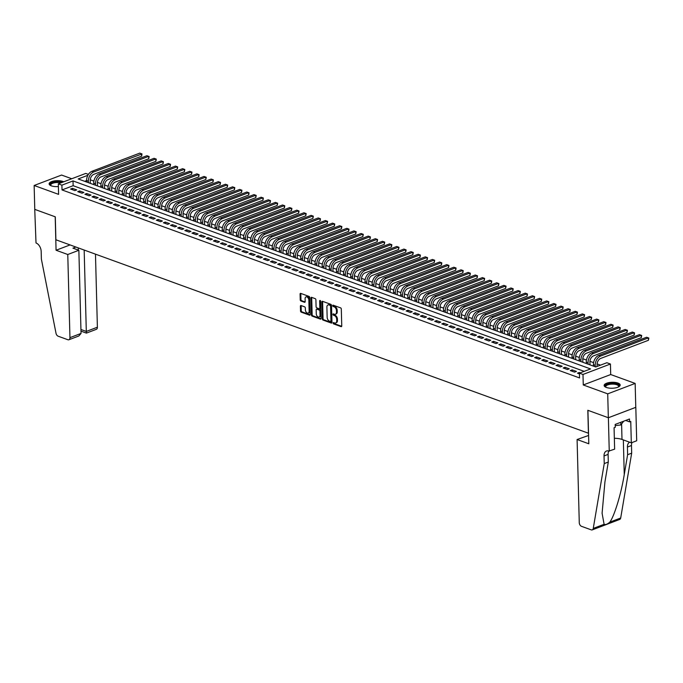 <?xml version="1.0" encoding="UTF-8"?>
<svg xmlns="http://www.w3.org/2000/svg" width="683" height="683" viewBox="0 0 683 683"><rect width="100%" height="100%" fill="white"/><g stroke="black" fill="none" stroke-linecap="round" stroke-linejoin="round"><path stroke-width="1.02" d="M333.125 323.085A0.709 0.452 -110.8 0 0 333.628 323.921L341.073 326.628A1.007 0.64 -110.8 0 0 341.748 325.945L341.304 309.058A1.007 0.64 -110.8 0 0 340.586 307.862L333.142 305.164A0.709 0.452 -110.8 0 0 333.176 306.471L334.132 306.821A3.236 2.058 -110.8 0 1 336.454 310.637L336.497 312.046A3.236 2.058 -110.8 0 1 335.396 314.257A3.236 2.058 -110.8 0 1 334.329 314.24L333.364 313.89A0.709 0.452 -110.8 0 0 333.398 315.196L334.363 315.546A3.236 2.058 -110.8 0 1 336.685 319.362L336.719 320.771A3.236 2.058 -110.8 0 1 335.626 322.982A3.236 2.058 -110.8 0 1 334.559 322.957L333.594 322.607A0.709 0.452 -110.8 0 0 333.125 323.085M333.867 322.709A0.709 0.452 -110.8 0 0 334.371 323.64L341.696 326.303M333.406 305.258A0.709 0.452 -110.8 0 0 333.91 306.189L334.875 306.539L334.132 306.821M333.637 313.984A0.709 0.452 -110.8 0 0 334.141 314.914L335.105 315.264L334.363 315.546M63.75 181.798A8.034 2.98 -1.5 0 0 62.93 181.447A8.034 2.98 -1.5 0 0 54.111 180.952A8.034 2.98 -1.5 0 0 49.125 183.855A8.034 2.98 -1.5 0 0 51.362 185.844A8.034 2.98 -1.5 0 0 58.397 186.561M606.376 387.457A8.034 2.98 -1.5 0 0 615.195 387.953A8.034 2.98 -1.5 0 0 620.181 385.05A8.034 2.98 -1.5 0 0 617.944 383.061A8.034 2.98 -1.5 0 0 609.116 382.574A8.034 2.98 -1.5 0 0 604.131 385.477A8.034 2.98 -1.5 0 0 606.376 387.457M301.066 305.54A1.007 0.64 -110.8 0 0 300.392 306.232L300.511 310.961A1.007 0.64 -110.8 0 0 301.237 312.157L309.51 315.162A1.007 0.64 -110.8 0 0 310.184 314.479L309.74 297.592A1.007 0.64 -110.8 0 0 309.015 296.396L300.751 293.391A1.007 0.64 -110.8 0 0 300.076 294.083L300.221 299.803A1.007 0.64 -110.8 0 0 300.947 300.998L304.49 302.279A1.007 0.64 -110.8 0 0 305.164 301.596L305.088 298.761A2.706 1.725 -110.8 0 1 306.001 296.909A2.706 1.725 -110.8 0 1 308.836 300.119L309.126 311.235A2.706 1.725 -110.8 0 1 308.212 313.079A2.706 1.725 -110.8 0 1 305.378 309.877L305.327 308.024A1.007 0.64 -110.8 0 0 304.609 306.829L301.066 305.54M584.178 371.347L73.141 185.699L62.016 189.934L61.897 185.153L58.32 183.855L85.759 173.422L88.406 174.387M609.253 451.207L608.382 417.757L587.926 410.321L588.806 443.779L577.092 439.519L579.269 522.674A3.091 1.972 -110.8 0 0 581.489 526.32L591.23 529.854A3.091 1.972 -110.8 0 0 592.255 529.88A3.091 1.972 -110.8 0 0 593.254 528.429L604.242 463.586L604.037 455.937A7.206 4.593 69.2 0 1 606.478 451.019A7.206 4.593 69.2 0 1 608.86 451.062L614.632 449.158L614.068 427.754L615.255 427.302L615.178 424.433L629.495 418.995L629.572 421.863L630.759 421.411L631.314 442.823L636.693 440.774L635.813 407.324L608.34 417.74L587.824 410.287L588.422 433.227L55.895 239.776L55.297 216.835L34.773 209.382L34.15 185.486L58.601 194.365L58.32 183.855M608.34 417.74L607.716 393.852L635.156 383.419L610.704 374.54L610.431 364.022L582.992 374.455L579.423 373.157L590.547 368.931L73.013 180.927L61.897 185.153M610.704 374.54L583.265 384.964L607.716 393.852M583.265 384.964L582.992 374.455M62.016 189.934L579.551 377.938L579.423 373.157M322.308 318.884A1.007 0.64 -110.8 0 0 323.033 320.071L331.298 323.076A1.007 0.64 -110.8 0 0 331.972 322.393L331.537 305.506A1.007 0.64 -110.8 0 0 330.811 304.319L322.538 301.314A1.007 0.64 -110.8 0 0 321.864 301.997L322.308 318.884L323.05 318.602A1.007 0.64 -110.8 0 0 323.776 319.789L331.921 322.752M320.404 319.123L312.14 316.118A1.007 0.64 -110.8 0 1 311.414 314.923L310.97 298.036A1.007 0.64 -110.8 0 1 311.644 297.353L315.179 298.642A1.007 0.64 -110.8 0 1 315.905 299.828L316.084 306.676A1.007 0.64 -110.8 0 0 316.81 307.871L319.157 308.725A1.007 0.64 -110.8 0 0 319.832 308.042L319.653 300.913A0.709 0.452 -110.8 0 1 320.634 301.271L321.078 318.432A1.007 0.64 -110.8 0 1 320.404 319.123L320.984 318.901M71.758 178.75L61.59 175.053L34.15 185.486M635.779 407.316L635.156 383.419M580.285 372.833L579.286 372.466L577.434 373.166L579.44 373.9M570.288 370.579L574.574 372.133L576.426 371.424L572.149 369.87L570.288 370.579M563.151 367.983L567.436 369.537L569.289 368.837L565.003 367.275L563.151 367.983M556.013 365.388L560.299 366.942L562.152 366.242L557.866 364.688L556.013 365.388M548.876 362.793L553.162 364.355L555.014 363.646L550.729 362.092L548.876 362.793M541.739 360.206L546.024 361.759L547.877 361.051L543.591 359.497L541.739 360.206M534.601 357.61L538.887 359.164L540.74 358.464L536.454 356.902L534.601 357.61M527.464 355.015L531.741 356.569L533.602 355.869L529.316 354.315L527.464 355.015M520.326 352.419L524.604 353.982L526.456 353.273L522.179 351.719L520.326 352.419M513.189 349.833L517.466 351.386L519.319 350.678L515.042 349.124L513.189 349.833M506.043 347.237L510.329 348.791L512.182 348.091L507.904 346.529L506.043 347.237M498.906 344.642L503.192 346.204L505.044 345.496L500.759 343.942L498.906 344.642M491.769 342.055L496.054 343.609L497.907 342.9L493.621 341.346L491.769 342.055M484.631 339.46L488.917 341.013L490.77 340.305L486.484 338.751L484.631 339.46M477.494 336.864L481.78 338.418L483.632 337.718L479.346 336.164L477.494 336.864M470.356 334.269L474.634 335.831L476.495 335.122L472.209 333.569L470.356 334.269M463.219 331.682L467.496 333.236L469.349 332.527L465.072 330.973L463.219 331.682M456.082 329.086L460.359 330.64L462.212 329.94L457.934 328.378L456.082 329.086M448.936 326.491L453.222 328.045L455.074 327.345L450.797 325.791L448.936 326.491M441.799 323.896L446.084 325.458L447.937 324.749L443.651 323.196L441.799 323.896M434.661 321.309L438.947 322.863L440.8 322.154L436.514 320.6L434.661 321.309M427.524 318.713L431.81 320.267L433.662 319.567L429.376 318.005L427.524 318.713M420.387 316.118L424.672 317.672L426.525 316.972L422.239 315.418L420.387 316.118M413.249 313.523L417.535 315.085L419.388 314.376L415.102 312.823L413.249 313.523M406.112 310.936L410.389 312.49L412.25 311.781L407.964 310.227L406.112 310.936M398.974 308.34L403.252 309.894L405.104 309.194L400.827 307.632L398.974 308.34M391.829 305.745L396.114 307.299L397.967 306.599L393.69 305.045L391.829 305.745M384.691 303.15L388.977 304.712L390.83 304.003L386.552 302.449L384.691 303.15M377.554 300.563L381.84 302.117L383.692 301.408L379.406 299.854L377.554 300.563M370.417 297.967L374.702 299.521L376.555 298.821L372.269 297.259L370.417 297.967M363.279 295.372L367.565 296.926L369.418 296.226L365.132 294.672L363.279 295.372M356.142 292.776L360.428 294.339L362.28 293.63L357.994 292.076L356.142 292.776M349.004 290.19L353.282 291.743L355.143 291.035L350.857 289.481L349.004 290.19M341.867 287.594L346.144 289.148L347.997 288.448L343.72 286.886L341.867 287.594M334.73 284.999L339.007 286.561L340.86 285.853L336.582 284.299L334.73 284.999M327.584 282.412L331.87 283.966L333.722 283.257L329.445 281.703L327.584 282.412M320.447 279.817L324.732 281.37L326.585 280.662L322.299 279.108L320.447 279.817M313.309 277.221L317.595 278.775L319.448 278.075L315.162 276.513L313.309 277.221M306.172 274.626L310.458 276.188L312.31 275.48L308.024 273.926L306.172 274.626M299.034 272.039L303.32 273.593L305.173 272.884L300.887 271.33L299.034 272.039M291.897 269.444L296.183 270.997L298.036 270.297L293.75 268.735L291.897 269.444M284.76 266.848L289.037 268.402L290.898 267.702L286.612 266.148L284.76 266.848M277.622 264.253L281.9 265.815L283.752 265.106L279.475 263.553L277.622 264.253M270.477 261.666L274.762 263.22L276.615 262.511L272.338 260.957L270.477 261.666M263.339 259.07L267.625 260.624L269.478 259.924L265.2 258.362L263.339 259.07M256.202 256.475L260.488 258.029L262.34 257.329L258.054 255.775L256.202 256.475M249.064 253.88L253.35 255.442L255.203 254.733L250.917 253.18L249.064 253.88M241.927 251.293L246.213 252.847L248.066 252.138L243.78 250.584L241.927 251.293M234.79 248.697L239.076 250.251L240.928 249.551L236.642 247.989L234.79 248.697M227.652 246.102L231.93 247.656L233.791 246.956L229.505 245.402L227.652 246.102M220.515 243.507L224.792 245.069L226.645 244.36L222.368 242.806L220.515 243.507M213.378 240.92L217.655 242.474L219.508 241.765L215.23 240.211L213.378 240.92M206.232 238.324L210.518 239.878L212.37 239.178L208.093 237.616L206.232 238.324M199.094 235.729L203.38 237.283L205.233 236.583L200.947 235.029L199.094 235.729M191.957 233.134L196.243 234.696L198.096 233.987L193.81 232.433L191.957 233.134M184.82 230.547L189.106 232.1L190.958 231.392L186.672 229.838L184.82 230.547M177.682 227.951L181.968 229.505L183.821 228.805L179.535 227.243L177.682 227.951M170.545 225.356L174.822 226.91L176.684 226.21L172.398 224.656L170.545 225.356M163.408 222.769L167.685 224.323L169.546 223.614L165.26 222.06L163.408 222.769M156.27 220.174L160.548 221.727L162.4 221.019L158.123 219.465L156.27 220.174M149.125 217.578L153.41 219.132L155.263 218.432L150.986 216.87L149.125 217.578M141.987 214.983L146.273 216.545L148.126 215.837L143.848 214.283L141.987 214.983M134.85 212.396L139.136 213.95L140.988 213.241L136.702 211.687L134.85 212.396M127.712 209.801L131.998 211.354L133.851 210.654L129.565 209.092L127.712 209.801M120.575 207.205L124.861 208.759L126.714 208.059L122.428 206.505L120.575 207.205M113.438 204.61L117.724 206.172L119.576 205.463L115.29 203.91L113.438 204.61M106.3 202.023L110.578 203.577L112.439 202.868L108.153 201.314L106.3 202.023M99.163 199.427L103.44 200.981L105.293 200.281L101.016 198.719L99.163 199.427M92.026 196.832L96.303 198.386L98.156 197.686L93.878 196.132L92.026 196.832M84.88 194.237L89.166 195.799L91.018 195.09L86.741 193.537L84.88 194.237M77.742 191.65L82.028 193.204L83.881 192.495L79.595 190.941L77.742 191.65M76.744 189.908L72.458 188.346L70.605 189.054L74.891 190.608L76.744 189.908M600.494 365.149L597.087 363.911M593.587 362.639L589.95 361.316M586.449 360.043L582.812 358.72M579.312 357.448L575.667 356.133M572.175 354.861L568.529 353.538M565.037 352.266L561.392 350.942M557.891 349.67L554.255 348.347M550.754 347.075L547.117 345.76M543.617 344.488L539.98 343.165M536.479 341.893L532.842 340.569M529.342 339.297L525.705 337.974M522.205 336.71L518.559 335.387M515.067 334.115L511.422 332.792M507.93 331.52L504.285 330.196M500.784 328.924L497.147 327.601M493.647 326.337L490.01 325.014M486.509 323.742L482.872 322.419M479.372 321.147L475.735 319.823M472.235 318.551L468.598 317.228M465.097 315.964L461.46 314.641M457.96 313.369L454.315 312.046M450.823 310.774L447.177 309.45M443.685 308.178L440.04 306.863M436.539 305.591L432.902 304.268M429.402 302.996L425.765 301.673M422.265 300.4L418.628 299.077M415.127 297.805L411.49 296.49M407.99 295.218L404.353 293.895M400.853 292.623L397.207 291.299M393.715 290.027L390.07 288.704M386.578 287.432L382.932 286.117M379.432 284.845L375.795 283.522M372.295 282.25L368.658 280.926M365.157 279.654L361.52 278.331M358.02 277.067L354.383 275.744M350.883 274.472L347.246 273.149M343.745 271.877L340.108 270.553M336.608 269.281L332.962 267.958M329.471 266.694L325.825 265.371M322.333 264.099L318.688 262.776M315.187 261.504L311.55 260.18M308.05 258.908L304.413 257.585M300.913 256.321L297.276 254.998M293.775 253.726L290.138 252.403M286.638 251.131L283.001 249.807M279.501 248.535L275.855 247.22M272.363 245.948L268.718 244.625M265.226 243.353L261.58 242.03M258.08 240.757L254.443 239.434M250.943 238.162L247.306 236.847M243.805 235.575L240.168 234.252M236.668 232.98L233.031 231.657M229.531 230.384L225.894 229.061M222.393 227.789L218.756 226.474M215.256 225.202L211.61 223.879M208.119 222.607L204.473 221.283M200.973 220.011L197.336 218.688M193.835 217.425L190.198 216.101M186.698 214.829L183.061 213.506M179.561 212.234L175.924 210.91M172.423 209.638L168.786 208.315M165.286 207.051L161.649 205.728M158.149 204.456L154.503 203.133M151.011 201.861L147.366 200.537M143.874 199.265L140.228 197.942M136.728 196.678L133.091 195.355M129.591 194.083L125.954 192.76M122.453 191.488L118.816 190.164M115.316 188.892L111.679 187.569M108.179 186.305L104.542 184.982M101.041 183.71L97.404 182.387M93.904 181.115L90.258 179.791M90.31 183.351L90.241 180.517A5.148 3.475 -70 0 1 93.819 174.327L141.62 156.159L141.552 153.769L139.767 153.12L91.974 171.288A7.718 5.216 110 0 0 86.604 180.577L84.701 181.311M87.885 175.275L78.203 178.955L595.738 366.959L606.863 362.724L610.431 364.022M73.141 185.699L73.013 180.927M579.286 372.466L579.321 373.857M572.149 369.87L572.183 371.262M565.003 367.275L565.046 368.666M557.866 364.688L557.909 366.079M550.729 362.092L550.771 363.484M543.591 359.497L543.625 360.889M536.454 356.902L536.488 358.293M529.316 354.315L529.351 355.706M522.179 351.719L522.213 353.111M515.042 349.124L515.076 350.516M507.904 346.529L507.939 347.92M500.759 343.942L500.801 345.333M493.621 341.346L493.664 342.738M486.484 338.751L486.518 340.143M479.346 336.164L479.381 337.547M472.209 333.569L472.243 334.96M465.072 330.973L465.106 332.365M457.934 328.378L457.969 329.769M450.797 325.791L450.831 327.183M443.651 323.196L443.694 324.587M436.514 320.6L436.557 321.992M429.376 318.005L429.419 319.396M422.239 315.418L422.273 316.81M415.102 312.823L415.136 314.214M407.964 310.227L407.999 311.619M400.827 307.632L400.861 309.023M393.69 305.045L393.724 306.436M386.552 302.449L386.587 303.841M379.406 299.854L379.449 301.246M372.269 297.259L372.312 298.65M365.132 294.672L365.166 296.063M357.994 292.076L358.029 293.468M350.857 289.481L350.891 290.873M343.72 286.886L343.754 288.277M336.582 284.299L336.617 285.69M329.445 281.703L329.479 283.095M322.299 279.108L322.342 280.5M315.162 276.513L315.204 277.904M308.024 273.926L308.059 275.317M300.887 271.33L300.921 272.722M293.75 268.735L293.784 270.126M286.612 266.148L286.647 267.54M279.475 263.553L279.509 264.944M272.338 260.957L272.372 262.349M265.2 258.362L265.235 259.753M258.054 255.775L258.097 257.167M250.917 253.18L250.96 254.571M243.78 250.584L243.814 251.976M236.642 247.989L236.677 249.38M229.505 245.402L229.539 246.794M222.368 242.806L222.402 244.198M215.23 240.211L215.265 241.603M208.093 237.616L208.127 239.007M200.947 235.029L200.99 236.42M193.81 232.433L193.852 233.825M186.672 229.838L186.707 231.23M179.535 227.243L179.569 228.634M172.398 224.656L172.432 226.047M165.26 222.06L165.295 223.452M158.123 219.465L158.157 220.857M150.986 216.87L151.02 218.261M143.848 214.283L143.882 215.674M136.702 211.687L136.745 213.079M129.565 209.092L129.608 210.484M122.428 206.505L122.462 207.897M115.29 203.91L115.325 205.301M108.153 201.314L108.187 202.706M101.016 198.719L101.05 200.11M93.878 196.132L93.912 197.524M86.741 193.537L86.775 194.928M79.595 190.941L79.638 192.333M72.458 188.346L72.5 189.737M335.626 322.982L336.369 322.7A3.236 2.058 -110.8 0 0 337.462 320.489L336.719 320.771M335.105 315.264A3.236 2.058 -110.8 0 1 337.428 319.081L337.462 320.489M335.396 314.257L336.138 313.975A3.236 2.058 -110.8 0 0 337.231 311.764L336.497 312.046M334.875 306.539A3.236 2.058 -110.8 0 1 337.197 310.355L337.231 311.764M322.658 301.357A1.007 0.64 -110.8 0 0 322.607 301.715L323.05 318.602M330.495 321.488A0.709 0.452 -110.8 0 0 330.965 321.001L330.581 306.18A0.709 0.452 -110.8 0 0 330.068 305.352L329.052 304.977A3.236 2.058 -110.8 0 0 327.985 304.959A3.236 2.058 -110.8 0 0 326.892 307.171L327.157 317.296A3.236 2.058 -110.8 0 0 329.479 321.112L330.495 321.488M331.238 321.198A0.709 0.452 -110.8 0 0 331.707 320.72L330.965 321.001M327.985 304.959L328.728 304.678A3.236 2.058 -110.8 0 1 329.795 304.695L330.811 305.07A0.709 0.452 -110.8 0 1 331.323 305.899L331.707 320.72M321.027 318.799L312.874 315.836L312.14 316.118M311.764 297.395A1.007 0.64 -110.8 0 0 311.713 297.754L312.148 314.641A1.007 0.64 -110.8 0 0 312.874 315.836M319.9 308.443A1.007 0.64 -110.8 0 0 320.575 307.76L320.387 300.631L319.653 300.913M316.272 313.787A2.706 1.725 -110.8 0 0 319.106 316.997A2.706 1.725 -110.8 0 0 320.02 315.145L319.917 311.235A1.007 0.64 -110.8 0 0 319.192 310.039L316.844 309.186A1.007 0.64 -110.8 0 0 316.169 309.869L316.272 313.787M319.106 316.997L319.849 316.716A2.706 1.725 -110.8 0 0 320.762 314.863L320.02 315.145M317.006 309.126A1.007 0.64 -110.8 0 1 317.586 308.904L319.934 309.758A1.007 0.64 -110.8 0 1 320.66 310.953L320.762 314.863M308.212 313.079L308.955 312.797A2.706 1.725 -110.8 0 0 309.869 310.953L309.126 311.235M306.001 296.909L306.744 296.627A2.706 1.725 -110.8 0 1 309.578 299.837L309.869 310.953M300.861 293.434A1.007 0.64 -110.8 0 0 300.81 293.801L300.964 299.521A1.007 0.64 -110.8 0 0 301.69 300.716L305.113 301.954M301.186 305.583A1.007 0.64 -110.8 0 0 301.135 305.95L301.254 310.68A1.007 0.64 -110.8 0 0 301.98 311.875L310.133 314.837M597.113 366.438L597.062 364.628A5.148 3.475 -70 0 1 600.647 358.447L648.44 340.279L648.38 337.889L600.579 356.056A7.718 5.216 110 0 0 595.209 365.337L595.243 366.78M646.596 337.24L648.824 338.042L646.596 337.24L598.795 355.408A7.718 5.216 110 0 0 593.425 364.688L593.459 366.131M648.824 338.042L648.44 340.279M605.889 387.27A6.95 2.578 178.5 0 1 605.838 387.227A6.95 2.578 178.5 0 1 606.931 384.452A6.95 2.578 178.5 0 1 614.102 383.505A6.95 2.578 178.5 0 1 618.567 386.894A6.95 2.578 178.5 0 1 618.516 386.937M618.388 387.005A6.437 2.39 -1.5 0 0 618.619 386.339A6.437 2.39 -1.5 0 0 613.974 384.17A6.437 2.39 -1.5 0 0 605.753 386.672A6.437 2.39 -1.5 0 0 606.026 387.321M620.104 385.511A7.983 2.963 -1.5 0 0 614.384 383.129A7.983 2.963 -1.5 0 0 604.233 385.929M615.212 425.594L620.83 424.954L623.699 421.198M620.762 422.316L620.83 424.954M50.884 185.648A6.95 2.578 178.5 0 1 50.824 185.605A6.95 2.578 178.5 0 1 51.925 182.831A6.95 2.578 178.5 0 1 59.097 181.883A6.95 2.578 178.5 0 1 62.016 182.446M60.941 182.865A6.437 2.39 -1.5 0 0 58.969 182.549A6.437 2.39 -1.5 0 0 50.747 185.05A6.437 2.39 -1.5 0 0 51.012 185.708M62.759 182.165A7.983 2.963 -1.5 0 0 59.378 181.507A7.983 2.963 -1.5 0 0 49.227 184.308M604.242 463.586L608.297 462.041L604.933 481.925L602.09 513.249L604.105 524.305C605.514 524.954 607.426 524.228 609.842 522.128C614.427 515.964 621.231 493.51 624.253 474.583L627.617 454.699L627.421 447.049A7.206 4.593 69.2 0 1 629.649 442.217M627.617 454.699L631.681 453.153L631.476 445.504A7.206 4.593 69.2 0 1 631.988 442.567M608.809 451.045A7.206 4.593 69.2 0 0 608.101 454.391L608.297 462.041M609.842 522.128L620.693 518.004L631.681 453.153M608.382 417.757L635.813 407.324M577.092 439.519L588.584 435.455M614.35 438.298A11.585 4.303 178.5 0 1 622 439.434L631.314 442.823M620.693 518.004A3.091 1.972 69.2 0 1 619.694 519.447L592.255 529.88M625.671 420.446L629.572 421.863M67.771 254.503L69.948 337.65L81.038 333.432L78.861 250.285L67.771 254.503L56.066 250.243L55.195 216.793L34.739 209.365L36.011 242.96A7.206 4.593 -110.8 0 1 41.176 251.464L41.381 259.113L56.006 333.261A3.091 1.972 -110.8 0 0 58.14 336.198L67.882 339.741A3.091 1.972 -110.8 0 0 68.906 339.758A3.091 1.972 -110.8 0 0 69.948 337.65M70.076 244.924L56.066 250.243M75.856 247.024L72.936 248.134L78.861 250.285M84.171 250.046L86.306 331.434L97.387 327.217A3.091 1.972 69.2 0 1 96.346 329.326L86.408 333.108L80.978 331.127M95.475 254.153L97.387 327.217M78.246 247.895L78.306 250.08M86.459 332.672L86.306 331.434L80.936 329.479M68.906 339.758L78.844 335.985L81.038 333.432M590.001 364.867L589.924 362.041A5.148 3.475 -70 0 1 593.51 355.852L641.303 337.684L641.243 335.293L593.442 353.461A7.718 5.216 110 0 0 588.072 362.741L588.106 364.184M639.459 334.644L641.687 335.447L639.459 334.644L591.657 352.812A7.718 5.216 110 0 0 586.287 362.092L586.321 363.535M641.687 335.447L641.303 337.684M582.864 362.28L582.787 359.446A5.148 3.475 -70 0 1 586.373 353.256L634.165 335.088L634.097 332.698L586.304 350.866A7.718 5.216 110 0 0 580.934 360.146L580.968 361.589M632.313 332.049L634.55 332.86L632.313 332.049L584.52 350.217A7.718 5.216 110 0 0 579.15 359.506L579.184 360.94M634.55 332.86L634.165 335.088M575.726 359.685L575.649 356.85A5.148 3.475 -70 0 1 579.227 350.661L627.028 332.501L626.96 330.111L579.167 348.279A7.718 5.216 110 0 0 573.797 357.559L573.831 358.993M625.176 329.462L627.412 330.265L625.176 329.462L577.383 347.63A7.718 5.216 110 0 0 572.013 356.91L572.047 358.353M627.412 330.265L627.028 332.501M568.58 357.089L568.512 354.255A5.148 3.475 -70 0 1 572.089 348.074L619.891 329.906L619.822 327.516L572.03 345.683A7.718 5.216 110 0 0 566.659 354.964L566.694 356.406M618.038 326.867L620.275 327.669L618.038 326.867L570.245 345.035A7.718 5.216 110 0 0 564.875 354.315L564.909 355.758M620.275 327.669L619.891 329.906M561.443 354.494L561.375 351.668A5.148 3.475 -70 0 1 564.952 345.478L612.745 327.311L612.685 324.92L564.892 343.088A7.718 5.216 110 0 0 559.514 352.368L559.556 353.811M610.901 324.271L613.129 325.074L610.901 324.271L563.108 342.439A7.718 5.216 110 0 0 557.729 351.719L557.772 353.162M613.129 325.074L612.745 327.311M554.306 351.907L554.229 349.073A5.148 3.475 -70 0 1 557.815 342.883L605.608 324.715L605.548 322.325L557.755 340.493A7.718 5.216 110 0 0 552.376 349.781L552.419 351.216M603.763 321.684L605.992 322.487L603.763 321.684L555.971 339.844A7.718 5.216 110 0 0 550.592 349.133L550.635 350.567M605.992 322.487L605.608 324.715M547.168 349.312L547.092 346.477A5.148 3.475 -70 0 1 550.677 340.288L598.47 322.128L598.41 319.738L550.618 337.906A7.718 5.216 110 0 0 545.239 347.186L545.282 348.629M596.626 319.089L598.854 319.892L596.626 319.089L548.833 337.257A7.718 5.216 110 0 0 543.455 346.537L543.497 347.98M598.854 319.892L598.47 322.128M540.031 346.716L539.954 343.891A5.148 3.475 -70 0 1 543.54 337.701L591.333 319.533L591.273 317.143L543.48 335.31A7.718 5.216 110 0 0 538.102 344.591L538.136 346.033M589.489 316.494L591.717 317.296L589.489 316.494L541.696 334.661A7.718 5.216 110 0 0 536.317 343.942L536.351 345.385M591.717 317.296L591.333 319.533M532.894 344.121L532.817 341.295A5.148 3.475 -70 0 1 536.403 335.105L584.196 316.938L584.136 314.547L536.334 332.715A7.718 5.216 110 0 0 530.964 341.995L530.998 343.438M582.351 313.898L584.58 314.701L582.351 313.898L534.55 332.066A7.718 5.216 110 0 0 529.18 341.346L529.214 342.789M584.58 314.701L584.196 316.938M525.756 341.534L525.679 338.7A5.148 3.475 -70 0 1 529.265 332.51L577.058 314.342L576.99 311.952L529.197 330.12A7.718 5.216 110 0 0 523.827 339.408L523.861 340.843M575.206 311.311L577.442 312.114L575.206 311.311L527.413 329.471A7.718 5.216 110 0 0 522.043 338.759L522.077 340.194M577.442 312.114L577.058 314.342M518.619 338.939L518.542 336.104A5.148 3.475 -70 0 1 522.128 329.915L569.921 311.755L569.853 309.365L522.06 327.533A7.718 5.216 110 0 0 516.69 336.813L516.724 338.256M568.068 308.716L570.305 309.519L568.068 308.716L520.275 326.884A7.718 5.216 110 0 0 514.905 336.164L514.939 337.607M570.305 309.519L569.921 311.755M511.473 336.343L511.405 333.517A5.148 3.475 -70 0 1 514.982 327.328L562.783 309.16L562.715 306.769L514.922 324.937A7.718 5.216 110 0 0 509.552 334.218L509.586 335.66M560.931 306.121L563.168 306.923L560.931 306.121L513.138 324.288A7.718 5.216 110 0 0 507.768 333.569L507.802 335.012M563.168 306.923L562.783 309.16M504.336 333.756L504.267 330.922A5.148 3.475 -70 0 1 507.845 324.732L555.638 306.565L555.578 304.174L507.785 322.342A7.718 5.216 110 0 0 502.406 331.622L502.449 333.065M553.793 303.525L556.03 304.336L553.793 303.525L506.001 321.693A7.718 5.216 110 0 0 500.622 330.973L500.665 332.416M556.03 304.336L555.638 306.565M497.198 331.161L497.13 328.327A5.148 3.475 -70 0 1 500.707 322.137L548.5 303.969L548.44 301.587L500.648 319.746A7.718 5.216 110 0 0 495.269 329.035L495.312 330.47M546.656 300.938L548.884 301.741L546.656 300.938L498.863 319.098A7.718 5.216 110 0 0 493.485 328.386L493.527 329.821M548.884 301.741L548.5 303.969M490.061 328.566L489.984 325.731A5.148 3.475 -70 0 1 493.57 319.55L541.363 301.382L541.303 298.992L493.51 317.16A7.718 5.216 110 0 0 488.132 326.44L488.174 327.883M539.519 298.343L541.747 299.145L539.519 298.343L491.726 316.511A7.718 5.216 110 0 0 486.347 325.791L486.39 327.234M541.747 299.145L541.363 301.382M482.924 325.97L482.847 323.144A5.148 3.475 -70 0 1 486.433 316.955L534.226 298.787L534.166 296.396L486.373 314.564A7.718 5.216 110 0 0 480.994 323.844L481.037 325.287M532.381 295.748L534.61 296.55L532.381 295.748L484.589 313.915A7.718 5.216 110 0 0 479.21 323.196L479.253 324.638M534.61 296.55L534.226 298.787M475.786 323.383L475.71 320.549A5.148 3.475 -70 0 1 479.295 314.359L527.088 296.191L527.028 293.801L479.227 311.969A7.718 5.216 110 0 0 473.857 321.249L473.891 322.692M525.244 293.152L527.472 293.963L525.244 293.152L477.443 311.32A7.718 5.216 110 0 0 472.073 320.6L472.107 322.043M527.472 293.963L527.088 296.191M468.649 320.788L468.572 317.954A5.148 3.475 -70 0 1 472.158 311.764L519.951 293.596L519.891 291.214L472.09 309.373A7.718 5.216 110 0 0 466.72 318.662L466.754 320.096M518.107 290.565L520.335 291.368L518.107 290.565L470.305 308.733A7.718 5.216 110 0 0 464.935 318.013L464.969 319.448M520.335 291.368L519.951 293.596M461.512 318.193L461.435 315.358A5.148 3.475 -70 0 1 465.021 309.177L512.813 291.009L512.745 288.619L464.952 306.787A7.718 5.216 110 0 0 459.582 316.067L459.616 317.51M510.961 287.97L513.198 288.772L510.961 287.97L463.168 306.138A7.718 5.216 110 0 0 457.798 315.418L457.832 316.861M513.198 288.772L512.813 291.009M454.366 315.597L454.297 312.771A5.148 3.475 -70 0 1 457.875 306.582L505.676 288.414L505.608 286.023L457.815 304.191A7.718 5.216 110 0 0 452.445 313.471L452.479 314.914M503.823 285.374L506.06 286.177L503.823 285.374L456.031 303.542A7.718 5.216 110 0 0 450.66 312.823L450.695 314.265M506.06 286.177L505.676 288.414M447.228 313.01L447.16 310.176A5.148 3.475 -70 0 1 450.737 303.986L498.539 285.818L498.47 283.428L450.678 301.596A7.718 5.216 110 0 0 445.307 310.876L445.342 312.319M496.686 282.779L498.923 283.59L496.686 282.779L448.893 300.947A7.718 5.216 110 0 0 443.523 310.227L443.557 311.67M498.923 283.59L498.539 285.818M440.091 310.415L440.023 307.581A5.148 3.475 -70 0 1 443.6 301.391L491.393 283.223L491.333 280.841L443.54 299A7.718 5.216 110 0 0 438.162 308.289L438.204 309.723M489.549 280.192L491.777 280.995L489.549 280.192L441.756 298.36A7.718 5.216 110 0 0 436.377 307.64L436.42 309.075M491.777 280.995L491.393 283.223M432.954 307.82L432.877 304.985A5.148 3.475 -70 0 1 436.463 298.804L484.256 280.636L484.196 278.246L436.403 296.413A7.718 5.216 110 0 0 431.024 305.694L431.067 307.137M482.411 277.597L484.64 278.399L482.411 277.597L434.619 295.765A7.718 5.216 110 0 0 429.24 305.045L429.283 306.488M484.64 278.399L484.256 280.636M425.816 305.224L425.74 302.398A5.148 3.475 -70 0 1 429.325 296.209L477.118 278.041L477.058 275.65L429.266 293.818A7.718 5.216 110 0 0 423.887 303.098L423.93 304.541M475.274 275.001L477.502 275.804L475.274 275.001L427.481 293.169A7.718 5.216 110 0 0 422.103 302.449L422.145 303.892M477.502 275.804L477.118 278.041M418.679 302.637L418.602 299.803A5.148 3.475 -70 0 1 422.188 293.613L469.981 275.445L469.921 273.055L422.128 291.223A7.718 5.216 110 0 0 416.75 300.503L416.784 301.946M468.137 272.406L470.365 273.217L468.137 272.406L420.344 290.574A7.718 5.216 110 0 0 414.965 299.863L414.999 301.297M470.365 273.217L469.981 275.445M411.542 300.042L411.465 297.207A5.148 3.475 -70 0 1 415.051 291.018L462.843 272.859L462.784 270.468L414.982 288.636A7.718 5.216 110 0 0 409.612 297.916L409.646 299.35M460.999 269.819L463.228 270.622L460.999 269.819L413.198 287.987A7.718 5.216 110 0 0 407.828 297.267L407.862 298.71M463.228 270.622L462.843 272.859M404.404 297.446L404.327 294.612A5.148 3.475 -70 0 1 407.913 288.431L455.706 270.263L455.638 267.873L407.845 286.04A7.718 5.216 110 0 0 402.475 295.321L402.509 296.764M453.853 267.224L456.09 268.026L453.853 267.224L406.061 285.392A7.718 5.216 110 0 0 400.69 294.672L400.725 296.115M456.09 268.026L455.706 270.263M397.267 294.851L397.19 292.025A5.148 3.475 -70 0 1 400.776 285.836L448.569 267.668L448.5 265.277L400.708 283.445A7.718 5.216 110 0 0 395.337 292.725L395.372 294.168M446.716 264.628L448.953 265.431L446.716 264.628L398.923 282.796A7.718 5.216 110 0 0 393.553 292.076L393.587 293.519M448.953 265.431L448.569 267.668M390.121 292.264L390.053 289.43A5.148 3.475 -70 0 1 393.63 283.24L441.431 265.072L441.363 262.682L393.57 280.85A7.718 5.216 110 0 0 388.2 290.138L388.234 291.573M439.579 262.041L441.816 262.844L439.579 262.041L391.786 280.201A7.718 5.216 110 0 0 386.416 289.49L386.45 290.924M441.816 262.844L441.431 265.072M382.984 289.669L382.915 286.834A5.148 3.475 -70 0 1 386.493 280.645L434.286 262.485L434.226 260.095L386.433 278.263A7.718 5.216 110 0 0 381.054 287.543L381.097 288.986M432.441 259.446L434.678 260.249L432.441 259.446L384.649 277.614A7.718 5.216 110 0 0 379.27 286.894L379.313 288.337M434.678 260.249L434.286 262.485M375.846 287.073L375.778 284.239A5.148 3.475 -70 0 1 379.355 278.058L427.148 259.89L427.088 257.5L379.296 275.667A7.718 5.216 110 0 0 373.917 284.948L373.96 286.39M425.304 256.851L427.532 257.653L425.304 256.851L377.511 275.018A7.718 5.216 110 0 0 372.133 284.299L372.175 285.742M427.532 257.653L427.148 259.89M368.709 284.478L368.632 281.652A5.148 3.475 -70 0 1 372.218 275.462L420.011 257.295L419.951 254.904L372.158 273.072A7.718 5.216 110 0 0 366.78 282.352L366.822 283.795M418.167 254.255L420.395 255.058L418.167 254.255L370.374 272.423A7.718 5.216 110 0 0 364.995 281.703L365.038 283.146M420.395 255.058L420.011 257.295M361.572 281.891L361.495 279.057A5.148 3.475 -70 0 1 365.081 272.867L412.874 254.699L412.814 252.309L365.021 270.477A7.718 5.216 110 0 0 359.642 279.765L359.685 281.2M411.029 251.668L413.258 252.471L411.029 251.668L363.236 269.828A7.718 5.216 110 0 0 357.858 279.116L357.901 280.551M413.258 252.471L412.874 254.699M354.434 279.296L354.357 276.461A5.148 3.475 -70 0 1 357.943 270.272L405.736 252.112L405.676 249.722L357.875 267.89A7.718 5.216 110 0 0 352.505 277.17L352.539 278.613M403.892 249.073L406.12 249.876L403.892 249.073L356.091 267.241A7.718 5.216 110 0 0 350.721 276.521L350.755 277.964M406.12 249.876L405.736 252.112M347.297 276.7L347.22 273.874A5.148 3.475 -70 0 1 350.806 267.685L398.599 249.517L398.539 247.126L350.738 265.294A7.718 5.216 110 0 0 345.367 274.575L345.402 276.017M396.746 246.478L398.983 247.28L396.746 246.478L348.953 264.645A7.718 5.216 110 0 0 343.583 273.926L343.617 275.369M398.983 247.28L398.599 249.517M340.16 274.114L340.083 271.279A5.148 3.475 -70 0 1 343.669 265.089L391.461 246.922L391.393 244.531L343.6 262.699A7.718 5.216 110 0 0 338.23 271.979L338.264 273.422M389.609 243.882L391.846 244.693L389.609 243.882L341.816 262.05A7.718 5.216 110 0 0 336.446 271.33L336.48 272.773M391.846 244.693L391.461 246.922M333.014 271.518L332.945 268.684A5.148 3.475 -70 0 1 336.523 262.494L384.324 244.326L384.256 241.944L336.463 260.103A7.718 5.216 110 0 0 331.093 269.392L331.127 270.827M382.471 241.295L384.708 242.098L382.471 241.295L334.679 259.455A7.718 5.216 110 0 0 329.308 268.743L329.343 270.178M384.708 242.098L384.324 244.326M325.876 268.923L325.808 266.088A5.148 3.475 -70 0 1 329.385 259.907L377.178 241.739L377.118 239.349L329.326 257.517A7.718 5.216 110 0 0 323.955 266.797L323.99 268.24M375.334 238.7L377.571 239.502L375.334 238.7L327.541 256.868A7.718 5.216 110 0 0 322.163 266.148L322.205 267.591M377.571 239.502L377.178 241.739M318.739 266.327L318.671 263.501A5.148 3.475 -70 0 1 322.248 257.312L370.041 239.144L369.981 236.753L322.188 254.921A7.718 5.216 110 0 0 316.81 264.201L316.852 265.644M368.197 236.105L370.425 236.907L368.197 236.105L320.404 254.272A7.718 5.216 110 0 0 315.025 263.553L315.068 264.995M370.425 236.907L370.041 239.144M311.602 263.74L311.525 260.906A5.148 3.475 -70 0 1 315.111 254.716L362.904 236.549L362.844 234.158L315.051 252.326A7.718 5.216 110 0 0 309.672 261.606L309.715 263.049M361.059 233.509L363.288 234.32L361.059 233.509L313.266 251.677A7.718 5.216 110 0 0 307.888 260.957L307.931 262.4M363.288 234.32L362.904 236.549M304.464 261.145L304.387 258.311A5.148 3.475 -70 0 1 307.973 252.121L355.766 233.953L355.706 231.571L307.913 249.73A7.718 5.216 110 0 0 302.535 259.019L302.578 260.454M353.922 230.922L356.15 231.725L353.922 230.922L306.129 249.09A7.718 5.216 110 0 0 300.751 258.37L300.793 259.805M356.15 231.725L355.766 233.953M297.327 258.55L297.25 255.715A5.148 3.475 -70 0 1 300.836 249.534L348.629 231.366L348.569 228.976L300.776 247.144A7.718 5.216 110 0 0 295.397 256.424L295.432 257.867M346.785 228.327L349.013 229.129L346.785 228.327L298.983 246.495A7.718 5.216 110 0 0 293.613 255.775L293.647 257.218M349.013 229.129L348.629 231.366M290.19 255.954L290.113 253.128A5.148 3.475 -70 0 1 293.699 246.939L341.491 228.771L341.432 226.38L293.63 244.548A7.718 5.216 110 0 0 288.26 253.828L288.294 255.271M339.647 225.731L341.876 226.534L339.647 225.731L291.846 243.899A7.718 5.216 110 0 0 286.476 253.18L286.51 254.622M341.876 226.534L341.491 228.771M283.052 253.367L282.975 250.533A5.148 3.475 -70 0 1 286.561 244.343L334.354 226.175L334.286 223.785L286.493 241.953A7.718 5.216 110 0 0 281.123 251.233L281.157 252.676M332.501 223.136L334.738 223.947L332.501 223.136L284.709 241.304A7.718 5.216 110 0 0 279.338 250.584L279.373 252.027M334.738 223.947L334.354 226.175M275.915 250.772L275.838 247.938A5.148 3.475 -70 0 1 279.415 241.748L327.217 223.58L327.148 221.198L279.356 239.357A7.718 5.216 110 0 0 273.985 248.646L274.02 250.08M325.364 220.549L327.601 221.352L325.364 220.549L277.571 238.717A7.718 5.216 110 0 0 272.201 247.997L272.235 249.432M327.601 221.352L327.217 223.58M268.769 248.177L268.701 245.342A5.148 3.475 -70 0 1 272.278 239.161L320.079 220.993L320.011 218.603L272.218 236.77A7.718 5.216 110 0 0 266.848 246.051L266.882 247.494M318.227 217.954L320.464 218.756L318.227 217.954L270.434 236.122A7.718 5.216 110 0 0 265.064 245.402L265.098 246.845M320.464 218.756L320.079 220.993M261.632 245.581L261.563 242.755A5.148 3.475 -70 0 1 265.141 236.566L312.934 218.398L312.874 216.007L265.081 234.175A7.718 5.216 110 0 0 259.702 243.455L259.745 244.898M311.089 215.358L313.326 216.161L311.089 215.358L263.296 233.526A7.718 5.216 110 0 0 257.918 242.806L257.961 244.249M313.326 216.161L312.934 218.398M254.494 242.994L254.417 240.16A5.148 3.475 -70 0 1 258.003 233.97L305.796 215.802L305.736 213.412L257.943 231.58A7.718 5.216 110 0 0 252.565 240.86L252.608 242.303M303.952 212.763L306.18 213.574L303.952 212.763L256.159 230.931A7.718 5.216 110 0 0 250.781 240.22L250.823 241.654M306.18 213.574L305.796 215.802M247.357 240.399L247.28 237.564A5.148 3.475 -70 0 1 250.866 231.375L298.659 213.216L298.599 210.825L250.806 228.993A7.718 5.216 110 0 0 245.428 238.273L245.47 239.707M296.815 210.176L299.043 210.979L296.815 210.176L249.022 228.344A7.718 5.216 110 0 0 243.643 237.624L243.686 239.067M299.043 210.979L298.659 213.216M240.22 237.804L240.143 234.969A5.148 3.475 -70 0 1 243.729 228.788L291.521 210.62L291.462 208.23L243.669 226.397A7.718 5.216 110 0 0 238.29 235.678L238.333 237.121M289.677 207.581L291.906 208.383L289.677 207.581L241.884 225.749A7.718 5.216 110 0 0 236.506 235.029L236.54 236.472M291.906 208.383L291.521 210.62M233.082 235.208L233.005 232.382A5.148 3.475 -70 0 1 236.591 226.193L284.384 208.025L284.324 205.634L236.523 223.802A7.718 5.216 110 0 0 231.153 233.082L231.187 234.525M282.54 204.985L284.768 205.788L282.54 204.985L234.739 223.153A7.718 5.216 110 0 0 229.368 232.433L229.403 233.876M284.768 205.788L284.384 208.025M225.945 232.621L225.868 229.787A5.148 3.475 -70 0 1 229.454 223.597L277.247 205.429L277.187 203.039L229.386 221.207A7.718 5.216 110 0 0 224.015 230.495L224.05 231.93M275.394 202.399L277.631 203.201L275.394 202.399L227.601 220.558A7.718 5.216 110 0 0 222.231 229.847L222.265 231.281M277.631 203.201L277.247 205.429M218.808 230.026L218.731 227.191A5.148 3.475 -70 0 1 222.316 221.002L270.109 202.842L270.041 200.452L222.248 218.62A7.718 5.216 110 0 0 216.878 227.9L216.912 229.343M268.257 199.803L270.494 200.606L268.257 199.803L220.464 217.971A7.718 5.216 110 0 0 215.094 227.251L215.128 228.694M270.494 200.606L270.109 202.842M211.662 227.43L211.593 224.596A5.148 3.475 -70 0 1 215.171 218.415L262.972 200.247L262.904 197.857L215.111 216.024A7.718 5.216 110 0 0 209.741 225.305L209.775 226.747M261.119 197.208L263.356 198.01L261.119 197.208L213.327 215.376A7.718 5.216 110 0 0 207.956 224.656L207.991 226.099M263.356 198.01L262.972 200.247M204.524 224.835L204.456 222.009A5.148 3.475 -70 0 1 208.033 215.819L255.826 197.652L255.766 195.261L207.974 213.429A7.718 5.216 110 0 0 202.603 222.709L202.638 224.152M253.982 194.612L256.219 195.415L253.982 194.612L206.189 212.78A7.718 5.216 110 0 0 200.811 222.06L200.853 223.503M256.219 195.415L255.826 197.652M197.387 222.248L197.319 219.414A5.148 3.475 -70 0 1 200.896 213.224L248.689 195.056L248.629 192.666L200.836 210.834A7.718 5.216 110 0 0 195.458 220.122L195.5 221.557M246.845 192.025L249.073 192.828L246.845 192.025L199.052 210.185A7.718 5.216 110 0 0 193.673 219.474L193.716 220.908M249.073 192.828L248.689 195.056M190.25 219.653L190.173 216.818A5.148 3.475 -70 0 1 193.759 210.629L241.551 192.469L241.492 190.079L193.699 208.247A7.718 5.216 110 0 0 188.32 217.527L188.363 218.97M239.707 189.43L241.936 190.233L239.707 189.43L191.914 207.598A7.718 5.216 110 0 0 186.536 216.878L186.579 218.321M241.936 190.233L241.551 192.469M183.112 217.057L183.035 214.231A5.148 3.475 -70 0 1 186.621 208.042L234.414 189.874L234.354 187.483L186.561 205.651A7.718 5.216 110 0 0 181.183 214.932L181.226 216.374M232.57 186.835L234.798 187.637L232.57 186.835L184.777 205.002A7.718 5.216 110 0 0 179.398 214.283L179.441 215.726M234.798 187.637L234.414 189.874M175.975 214.471L175.898 211.636A5.148 3.475 -70 0 1 179.484 205.446L227.277 187.279L227.217 184.888L179.424 203.056A7.718 5.216 110 0 0 174.045 212.336L174.08 213.779M225.433 184.239L227.661 185.05L225.433 184.239L177.631 202.407A7.718 5.216 110 0 0 172.261 211.687L172.295 213.13M227.661 185.05L227.277 187.279M168.838 211.875L168.761 209.041A5.148 3.475 -70 0 1 172.347 202.851L220.139 184.683L220.08 182.301L172.278 200.461A7.718 5.216 110 0 0 166.908 209.749L166.942 211.184M218.295 181.652L220.524 182.455L218.295 181.652L170.494 199.812A7.718 5.216 110 0 0 165.124 209.1L165.158 210.535M220.524 182.455L220.139 184.683M161.7 209.28L161.623 206.445A5.148 3.475 -70 0 1 165.209 200.264L213.002 182.096L212.934 179.706L165.141 197.874A7.718 5.216 110 0 0 159.771 207.154L159.805 208.597M211.149 179.057L213.386 179.86L211.149 179.057L163.357 197.225A7.718 5.216 110 0 0 157.986 206.505L158.021 207.948M213.386 179.86L213.002 182.096M154.563 206.684L154.486 203.858A5.148 3.475 -70 0 1 158.063 197.669L205.865 179.501L205.796 177.11L158.004 195.278A7.718 5.216 110 0 0 152.633 204.559L152.668 206.001M204.012 176.462L206.249 177.264L204.012 176.462L156.219 194.629A7.718 5.216 110 0 0 150.849 203.91L150.883 205.352M206.249 177.264L205.865 179.501M147.417 204.097L147.349 201.263A5.148 3.475 -70 0 1 150.926 195.073L198.727 176.906L198.659 174.515L150.866 192.683A7.718 5.216 110 0 0 145.496 201.963L145.53 203.406M196.875 173.866L199.112 174.677L196.875 173.866L149.082 192.034A7.718 5.216 110 0 0 143.712 201.314L143.746 202.757M199.112 174.677L198.727 176.906M140.28 201.502L140.211 198.668A5.148 3.475 -70 0 1 143.789 192.478L191.582 174.31L191.522 171.928L143.729 190.087A7.718 5.216 110 0 0 138.35 199.376L138.393 200.811M189.737 171.279L191.966 172.082L189.737 171.279L141.944 189.439A7.718 5.216 110 0 0 136.566 198.727L136.609 200.162M191.966 172.082L191.582 174.31M133.142 198.907L133.065 196.072A5.148 3.475 -70 0 1 136.651 189.891L184.444 171.723L184.384 169.333L136.591 187.501A7.718 5.216 110 0 0 131.213 196.781L131.256 198.224M182.6 168.684L184.828 169.486L182.6 168.684L134.807 186.852A7.718 5.216 110 0 0 129.428 196.132L129.471 197.575M184.828 169.486L184.444 171.723M126.005 196.311L125.928 193.485A5.148 3.475 -70 0 1 129.514 187.296L177.307 169.128L177.247 166.737L129.454 184.905A7.718 5.216 110 0 0 124.075 194.185L124.118 195.628M175.463 166.089L177.691 166.891L175.463 166.089L127.67 184.256A7.718 5.216 110 0 0 122.291 193.537L122.334 194.979M177.691 166.891L177.307 169.128M118.868 193.724L118.791 190.89A5.148 3.475 -70 0 1 122.377 184.7L170.169 166.532L170.11 164.142L122.317 182.31A7.718 5.216 110 0 0 116.938 191.59L116.981 193.033M168.325 163.493L170.554 164.304L168.325 163.493L120.532 181.661A7.718 5.216 110 0 0 115.154 190.941L115.188 192.384M170.554 164.304L170.169 166.532M111.73 191.129L111.653 188.295A5.148 3.475 -70 0 1 115.239 182.105L163.032 163.937L162.972 161.555L115.171 179.714A7.718 5.216 110 0 0 109.801 189.003L109.835 190.437M161.188 160.906L163.416 161.709L161.188 160.906L113.387 179.074A7.718 5.216 110 0 0 108.016 188.354L108.051 189.789M163.416 161.709L163.032 163.937M104.593 188.534L104.516 185.699A5.148 3.475 -70 0 1 108.102 179.518L155.895 161.35L155.826 158.96L108.034 177.128A7.718 5.216 110 0 0 102.663 186.408L102.698 187.851M154.042 158.311L156.279 159.113L154.042 158.311L106.249 176.479A7.718 5.216 110 0 0 100.879 185.759L100.913 187.202M156.279 159.113L155.895 161.35M97.456 185.938L97.379 183.112A5.148 3.475 -70 0 1 100.964 176.923L148.757 158.755L148.689 156.364L100.896 174.532A7.718 5.216 110 0 0 95.526 183.812L95.56 185.255M146.905 155.715L149.142 156.518L146.905 155.715L99.112 173.883A7.718 5.216 110 0 0 93.742 183.164L93.776 184.606M149.142 156.518L148.757 158.755M139.767 153.12L142.004 153.931L93.759 171.937A7.718 5.216 110 0 0 88.389 181.217L86.604 180.577L86.639 182.011M88.389 181.217L88.423 182.66M142.004 153.931L141.62 156.159M334.371 323.64L333.628 323.921M333.91 306.189L333.176 306.471M334.141 314.914L333.398 315.196M337.428 319.081L336.685 319.362M337.197 310.355L336.454 310.637M341.654 326.406L341.073 326.628M322.607 301.715L321.864 301.997M331.878 322.854L331.298 323.076M323.776 319.789L323.033 320.071M331.323 305.899L330.581 306.18M330.811 305.07L330.068 305.352M329.795 304.695L329.052 304.977M312.148 314.641L311.414 314.923M311.713 297.754L310.97 298.036M320.575 307.76L319.832 308.042M320.66 310.953L319.917 311.235M319.934 309.758L319.192 310.039M317.586 308.904L316.844 309.186M309.578 299.837L308.836 300.119M305.07 302.057L304.49 302.279M301.69 300.716L300.947 300.998M300.964 299.521L300.221 299.803M300.81 293.801L300.076 294.083M310.091 314.94L309.51 315.162M301.98 311.875L301.237 312.157M301.254 310.68L300.511 310.961M301.135 305.95L300.392 306.232M595.209 365.337L593.425 364.688M600.579 356.056L598.795 355.408M627.421 447.049L631.476 445.504M608.101 454.391L604.037 455.937M593.254 528.429L604.105 524.305M624.253 474.583L623.34 439.92M621.598 423.947L622 439.434M588.072 362.741L586.287 362.092M593.442 353.461L591.657 352.812M580.934 360.146L579.15 359.506M586.304 350.866L584.52 350.217M573.797 357.559L572.013 356.91M579.167 348.279L577.383 347.63M566.659 354.964L564.875 354.315M572.03 345.683L570.245 345.035M559.514 352.368L557.729 351.719M564.892 343.088L563.108 342.439M552.376 349.781L550.592 349.133M557.755 340.493L555.971 339.844M545.239 347.186L543.455 346.537M550.618 337.906L548.833 337.257M538.102 344.591L536.317 343.942M543.48 335.31L541.696 334.661M530.964 341.995L529.18 341.346M536.334 332.715L534.55 332.066M523.827 339.408L522.043 338.759M529.197 330.12L527.413 329.471M516.69 336.813L514.905 336.164M522.06 327.533L520.275 326.884M509.552 334.218L507.768 333.569M514.922 324.937L513.138 324.288M502.406 331.622L500.622 330.973M507.785 322.342L506.001 321.693M495.269 329.035L493.485 328.386M500.648 319.746L498.863 319.098M488.132 326.44L486.347 325.791M493.51 317.16L491.726 316.511M480.994 323.844L479.21 323.196M486.373 314.564L484.589 313.915M473.857 321.249L472.073 320.6M479.227 311.969L477.443 311.32M466.72 318.662L464.935 318.013M472.09 309.373L470.305 308.733M459.582 316.067L457.798 315.418M464.952 306.787L463.168 306.138M452.445 313.471L450.66 312.823M457.815 304.191L456.031 303.542M445.307 310.876L443.523 310.227M450.678 301.596L448.893 300.947M438.162 308.289L436.377 307.64M443.54 299L441.756 298.36M431.024 305.694L429.24 305.045M436.403 296.413L434.619 295.765M423.887 303.098L422.103 302.449M429.266 293.818L427.481 293.169M416.75 300.503L414.965 299.863M422.128 291.223L420.344 290.574M409.612 297.916L407.828 297.267M414.982 288.636L413.198 287.987M402.475 295.321L400.69 294.672M407.845 286.04L406.061 285.392M395.337 292.725L393.553 292.076M400.708 283.445L398.923 282.796M388.2 290.138L386.416 289.49M393.57 280.85L391.786 280.201M381.054 287.543L379.27 286.894M386.433 278.263L384.649 277.614M373.917 284.948L372.133 284.299M379.296 275.667L377.511 275.018M366.78 282.352L364.995 281.703M372.158 273.072L370.374 272.423M359.642 279.765L357.858 279.116M365.021 270.477L363.236 269.828M352.505 277.17L350.721 276.521M357.875 267.89L356.091 267.241M345.367 274.575L343.583 273.926M350.738 265.294L348.953 264.645M338.23 271.979L336.446 271.33M343.6 262.699L341.816 262.05M331.093 269.392L329.308 268.743M336.463 260.103L334.679 259.455M323.955 266.797L322.163 266.148M329.326 257.517L327.541 256.868M316.81 264.201L315.025 263.553M322.188 254.921L320.404 254.272M309.672 261.606L307.888 260.957M315.051 252.326L313.266 251.677M302.535 259.019L300.751 258.37M307.913 249.73L306.129 249.09M295.397 256.424L293.613 255.775M300.776 247.144L298.983 246.495M288.26 253.828L286.476 253.18M293.63 244.548L291.846 243.899M281.123 251.233L279.338 250.584M286.493 241.953L284.709 241.304M273.985 248.646L272.201 247.997M279.356 239.357L277.571 238.717M266.848 246.051L265.064 245.402M272.218 236.77L270.434 236.122M259.702 243.455L257.918 242.806M265.081 234.175L263.296 233.526M252.565 240.86L250.781 240.22M257.943 231.58L256.159 230.931M245.428 238.273L243.643 237.624M250.806 228.993L249.022 228.344M238.29 235.678L236.506 235.029M243.669 226.397L241.884 225.749M231.153 233.082L229.368 232.433M236.523 223.802L234.739 223.153M224.015 230.495L222.231 229.847M229.386 221.207L227.601 220.558M216.878 227.9L215.094 227.251M222.248 218.62L220.464 217.971M209.741 225.305L207.956 224.656M215.111 216.024L213.327 215.376M202.603 222.709L200.811 222.06M207.974 213.429L206.189 212.78M195.458 220.122L193.673 219.474M200.836 210.834L199.052 210.185M188.32 217.527L186.536 216.878M193.699 208.247L191.914 207.598M181.183 214.932L179.398 214.283M186.561 205.651L184.777 205.002M174.045 212.336L172.261 211.687M179.424 203.056L177.631 202.407M166.908 209.749L165.124 209.1M172.278 200.461L170.494 199.812M159.771 207.154L157.986 206.505M165.141 197.874L163.357 197.225M152.633 204.559L150.849 203.91M158.004 195.278L156.219 194.629M145.496 201.963L143.712 201.314M150.866 192.683L149.082 192.034M138.35 199.376L136.566 198.727M143.729 190.087L141.944 189.439M131.213 196.781L129.428 196.132M136.591 187.501L134.807 186.852M124.075 194.185L122.291 193.537M129.454 184.905L127.67 184.256M116.938 191.59L115.154 190.941M122.317 182.31L120.532 181.661M109.801 189.003L108.016 188.354M115.171 179.714L113.387 179.074M102.663 186.408L100.879 185.759M108.034 177.128L106.249 176.479M95.526 183.812L93.742 183.164M100.896 174.532L99.112 173.883M93.759 171.937L91.974 171.288M331.468 321.206L330.726 321.488M320.233 308.451L319.49 308.733M317.254 308.895L316.511 309.177"/></g></svg>
